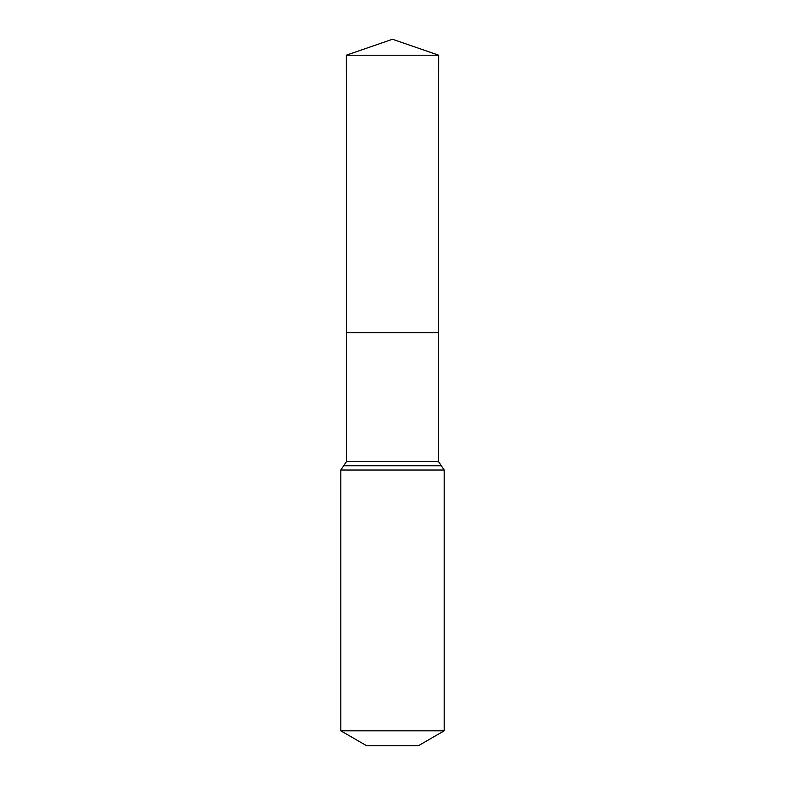 <?xml version="1.0" encoding="UTF-8"?>
<svg xmlns="http://www.w3.org/2000/svg" width="785" height="785" viewBox="0 0 785 785"><rect width="100%" height="100%" fill="white"/><g stroke="black" fill="none" stroke-linecap="round" stroke-linejoin="round"><path stroke-width="1.18" d="M340.808 730.825L444.192 730.825L418.346 745.75L366.654 745.75L340.808 730.825L340.808 470.038L346.509 461.541L438.491 461.541L438.736 55.215L346.263 55.215L392.5 39.25L438.736 55.215M346.509 461.541L346.43 332.644L438.57 332.644L346.43 332.644L346.263 55.215M444.192 730.825L444.192 470.038L438.491 461.541M392.5 332.644L438.57 332.644L438.736 55.215L392.5 39.25M340.808 470.038L444.192 470.038M343.653 465.79L441.347 465.79"/></g></svg>
